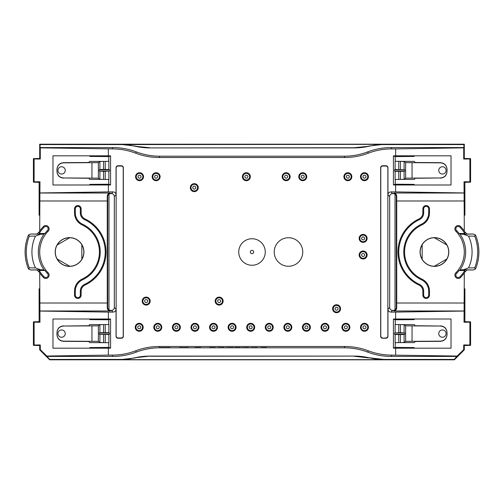 <?xml version="1.0" encoding="UTF-8"?>
<svg xmlns="http://www.w3.org/2000/svg" width="504" height="504" viewBox="0 0 504 504"><rect width="100%" height="100%" fill="white"/><g stroke="black" fill="none" stroke-linecap="round" stroke-linejoin="round"><path stroke-width="0.76" d="M257.21 347.615L250.935 347.615L257.21 347.533M224.034 347.615L217.753 347.615L224.034 347.533M261.11 347.615L266.692 347.533L261.11 347.533M235.034 347.615L239.721 347.533M235.034 347.533L237.636 347.533M237.636 347.615L239.721 347.615M240.017 347.533L240.339 347.533M240.017 347.615L240.339 347.615M209.664 347.615L215.258 347.533L209.664 347.533M179.55 347.615L188.32 347.533M179.55 347.533L188.32 347.615M194.891 347.533L200.743 347.533M194.891 347.615L195.268 347.533M195.268 347.615L197.795 347.533M197.795 347.615L198.217 347.533M198.217 347.615L200.365 347.533M200.365 347.615L200.743 347.615M242.078 347.615L248.661 347.533L242.078 347.615M226.422 347.615L233.295 347.533L226.422 347.615M396.295 307.396L396.295 196.604A2.986 2.986 135 0 0 395.016 194.153A2.986 2.986 -45 0 0 393.309 193.618L392.647 193.618A2.986 2.986 -135 0 0 389.661 196.604L389.661 307.396A2.986 2.986 135 0 0 392.647 310.382L393.309 310.382A2.986 2.986 45 0 0 395.016 309.847A2.986 2.986 -135 0 0 396.295 307.396L396.73 307.831C396.39 309.903 395.451 310.955 393.908 310.974L464.096 310.974L464.297 272.979A36.49 36.49 0 0 0 465.028 271.902L464.801 270.497L459.062 270.497L460.032 269.867L463.378 269.772L468.569 267.863L474.68 267.895A43.262 43.262 0 0 0 474.68 236.105L468.569 236.137L463.378 234.228L460.032 234.133L459.062 233.503A30.794 30.794 0 0 0 456.498 230.511L455.824 231.166A3.32 3.32 0 0 1 455.887 226.472A3.32 3.32 0 0 1 460.574 226.535A36.49 36.49 0 0 1 464.297 231.021L464.096 193.026L393.908 193.026C395.451 193.045 396.39 194.097 396.73 196.169L396.73 307.831M110.691 310.382A2.986 2.986 135 0 1 108.984 309.847A2.986 2.986 -45 0 1 107.705 307.396L107.27 307.831C107.61 309.903 108.549 310.955 110.093 310.974L111.353 310.382A2.986 2.986 45 0 0 114.339 307.396L114.339 196.604A2.986 2.986 -45 0 0 111.353 193.618L110.093 193.026C108.549 193.045 107.61 194.097 107.27 196.169L107.27 307.831M107.705 307.396L107.705 196.604A2.986 2.986 45 0 1 108.984 194.153A2.986 2.986 -135 0 1 110.691 193.618M349.858 327.298A3.982 3.982 0 0 0 343.886 323.851A3.982 3.982 0 0 0 343.886 330.744A3.982 3.982 0 0 0 349.858 327.298M328.961 327.298A3.982 3.982 0 0 0 322.988 323.851A3.982 3.982 0 0 0 322.988 330.744A3.982 3.982 0 0 0 328.961 327.298M291.803 327.298A3.982 3.982 0 0 0 285.837 323.851A3.982 3.982 0 0 0 285.837 330.744A3.982 3.982 0 0 0 291.803 327.298M254.652 327.298A3.982 3.982 0 0 0 248.68 323.851A3.982 3.982 0 0 0 248.68 330.744A3.982 3.982 0 0 0 254.652 327.298M217.501 327.298A3.982 3.982 0 0 0 211.529 323.851A3.982 3.982 0 0 0 211.529 330.744A3.982 3.982 0 0 0 217.501 327.298M180.35 327.298A3.982 3.982 0 0 0 174.378 323.851A3.982 3.982 0 0 0 174.378 330.744A3.982 3.982 0 0 0 180.35 327.298M223.14 301.096A3.982 3.982 0 0 0 217.167 297.644A3.982 3.982 0 0 0 217.167 304.542A3.982 3.982 0 0 0 223.14 301.096M150.167 301.096A3.982 3.982 0 0 0 144.194 297.644A3.982 3.982 0 0 0 144.194 304.542A3.982 3.982 0 0 0 150.167 301.096M143.527 176.702A3.982 3.982 0 0 0 137.56 173.256A3.982 3.982 0 0 0 137.56 180.148A3.982 3.982 0 0 0 143.527 176.702M160.114 176.702A3.982 3.982 0 0 0 154.142 173.256A3.982 3.982 0 0 0 154.142 180.148A3.982 3.982 0 0 0 160.114 176.702M198.261 187.646A3.982 3.982 0 0 0 192.289 184.199A3.982 3.982 0 0 0 192.289 191.092A3.982 3.982 0 0 0 198.261 187.646M250.343 176.702A3.982 3.982 0 0 0 244.371 173.256A3.982 3.982 0 0 0 244.371 180.148A3.982 3.982 0 0 0 250.343 176.702M290.147 176.702A3.982 3.982 0 0 0 284.174 173.256A3.982 3.982 0 0 0 284.174 180.148A3.982 3.982 0 0 0 290.147 176.702M306.734 176.702A3.982 3.982 0 0 0 300.762 173.256A3.982 3.982 0 0 0 300.762 180.148A3.982 3.982 0 0 0 306.734 176.702M351.849 176.702A3.982 3.982 0 0 0 345.876 173.256A3.982 3.982 0 0 0 345.876 180.148A3.982 3.982 0 0 0 351.849 176.702M368.43 176.702A3.982 3.982 0 0 0 362.458 173.256A3.982 3.982 0 0 0 362.458 180.148A3.982 3.982 0 0 0 368.43 176.702M367.107 238.398A3.982 3.982 0 0 0 361.135 234.952A3.982 3.982 0 0 0 361.135 241.844A3.982 3.982 0 0 0 367.107 238.398M367.107 254.986A3.982 3.982 0 0 0 361.135 251.54A3.982 3.982 0 0 0 361.135 258.432A3.982 3.982 0 0 0 367.107 254.986M143.199 327.298A3.982 3.982 0 0 0 137.227 323.851A3.982 3.982 0 0 0 137.227 330.744A3.982 3.982 0 0 0 143.199 327.298M161.771 327.298A3.982 3.982 0 0 0 155.805 323.851A3.982 3.982 0 0 0 155.805 330.744A3.982 3.982 0 0 0 161.771 327.298M198.929 327.298A3.982 3.982 0 0 0 192.956 323.851A3.982 3.982 0 0 0 192.956 330.744A3.982 3.982 0 0 0 198.929 327.298M236.08 327.298A3.982 3.982 0 0 0 230.107 323.851A3.982 3.982 0 0 0 230.107 330.744A3.982 3.982 0 0 0 236.08 327.298M273.231 327.298A3.982 3.982 0 0 0 267.259 323.851A3.982 3.982 0 0 0 267.259 330.744A3.982 3.982 0 0 0 273.231 327.298M310.382 327.298A3.982 3.982 0 0 0 304.41 323.851A3.982 3.982 0 0 0 304.41 330.744A3.982 3.982 0 0 0 310.382 327.298M340.565 308.725A3.982 3.982 0 0 0 334.599 305.273A3.982 3.982 0 0 0 334.599 312.171A3.982 3.982 0 0 0 340.565 308.725M368.43 327.298A3.982 3.982 0 0 0 362.458 323.851A3.982 3.982 0 0 0 362.458 330.744A3.982 3.982 0 0 0 368.43 327.298M344.182 156.196A66.37 66.345 67.5 0 0 367.706 151.88L368.254 153.203A66.37 66.345 67.5 0 1 344.73 157.513L344.182 156.196L159.818 156.196A66.37 66.345 112.5 0 1 136.294 151.88L135.746 153.203A66.37 66.345 112.5 0 0 112.222 148.888L40.288 147.855L40.288 159.043L39.703 158.458L39.703 144.194L464.297 144.194L464.297 158.458L470.585 158.628L470.585 182.164L464.89 182.341L464.014 181.755L464.096 193.026M464.297 215.51L464.89 215.12L464.89 182.341M464.297 288.49L464.89 288.88L464.89 321.659L464.014 322.245L464.096 310.974M391.778 355.112L391.23 356.429A66.37 66.345 -67.5 0 1 367.706 352.12L368.254 350.797A66.37 66.345 -67.5 0 0 391.778 355.112L457.185 356.044L463.712 349.612L463.712 344.956L464.297 345.542L470.585 345.372L470.585 321.836L464.89 321.659M464.297 345.542L464.297 349.858L454.343 359.806L49.657 359.806L49.82 359.415L120.336 359.415A66.352 66.345 -112.5 0 0 135.078 357.752A66.352 66.345 -112.5 0 1 149.814 356.095L135.078 357.752M110.571 319.026L108.751 319.794L89.794 319.631L89.794 319.007L110.571 319.026L110.571 348.176L108.366 348.195L108.366 355.112L46.815 356.044L40.288 349.612L40.288 344.956L39.703 345.542L39.703 349.858L49.657 359.806M39.703 345.542L33.415 345.372L33.415 321.836L39.11 321.659L39.986 322.245L39.703 272.979A36.49 36.49 0 0 1 38.972 271.902L39.199 270.497L44.938 270.497L43.968 269.867L40.622 269.772L35.431 267.863L29.32 267.895A43.262 43.262 0 0 1 29.32 236.105L35.431 236.137L40.622 234.228L43.968 234.133L44.938 233.503A30.794 30.794 0 0 1 47.502 230.511L48.176 231.166A3.32 3.32 0 0 0 48.113 226.472A3.32 3.32 0 0 0 43.426 226.535A36.49 36.49 0 0 0 39.703 231.021L39.904 193.026L110.093 193.026M39.703 288.49L39.11 288.88L39.11 321.659M39.703 215.51L39.11 215.12L39.11 182.341L39.986 181.755L39.904 193.026M39.703 158.458L33.415 158.628L33.415 182.164L39.11 182.341M149.814 356.095L354.186 356.095L149.883 356.252M354.186 356.095A66.352 66.345 -67.5 0 1 368.922 357.752A66.352 66.345 -67.5 0 0 383.664 359.415L368.922 357.752M354.117 356.252L368.846 357.947M395.249 179.468L395.249 184.206L414.206 184.369L414.206 184.993L393.429 184.974L393.429 155.824L395.634 155.805L395.634 148.888L391.778 148.888L391.23 147.571L463.901 147.571L463.901 144.585L383.664 144.585A66.352 66.345 -112.5 0 0 368.922 146.248A66.352 66.345 -112.5 0 1 354.186 147.905L149.814 147.905A66.352 66.345 -67.5 0 1 135.078 146.248A66.352 66.345 -67.5 0 0 120.336 144.585L40.099 144.585L39.703 144.194M368.922 146.248L354.117 147.748L149.814 147.905M368.846 146.053L383.569 144.358L120.336 144.585M395.249 324.532L395.249 319.794L414.206 319.631L414.206 319.007L393.429 319.026L393.429 348.176L395.249 347.407L395.249 342.676M464.801 270.497A35.551 35.551 0 0 1 459.9 276.809A2.381 2.381 0 0 1 456.536 276.853A2.381 2.381 0 0 1 456.498 273.489A30.794 30.794 0 0 0 459.062 270.497M459.9 276.809L460.574 277.465A36.49 36.49 0 0 0 464.297 272.979M459.062 233.503L464.801 233.503L465.028 232.098A36.49 36.49 0 0 0 464.297 231.021M464.801 233.503A35.551 35.551 0 0 0 459.9 227.191A2.381 2.381 0 0 0 456.536 227.147A2.381 2.381 0 0 0 456.498 230.511M460.574 277.465A3.32 3.32 0 0 1 455.887 277.528A3.32 3.32 0 0 1 455.824 272.834A29.856 29.856 0 0 0 455.824 231.166M421.823 224.942A13.268 13.268 0 0 0 429.49 212.915L429.49 208.877A3.32 3.32 0 0 0 426.17 205.563A3.32 3.32 0 0 0 422.85 208.877L422.85 212.915A6.634 6.634 0 0 1 419.019 218.931A36.49 36.49 0 0 0 419.019 285.069A6.634 6.634 0 0 1 422.85 291.085L422.85 295.123A3.32 3.32 0 0 0 426.17 298.437A3.32 3.32 0 0 0 429.49 295.123L429.49 291.085A13.268 13.268 0 0 0 421.823 279.058A29.856 29.856 0 0 1 421.823 224.942L421.483 224.204A30.668 30.668 0 0 0 421.483 279.796A12.455 12.455 0 0 1 428.671 291.085L428.671 295.123A2.501 2.501 0 0 1 426.17 297.625A2.501 2.501 0 0 1 423.669 295.123L423.669 291.085L422.85 291.085M420.078 252A14.364 14.364 0 0 1 438.083 238.108A14.364 14.364 0 0 1 446.96 259.043A14.364 14.364 0 0 1 420.078 252M422.169 244.73C419.517 249.575 419.517 254.426 422.169 259.27A14.263 14.263 0 0 0 434.284 266.263C439.809 266.137 444.005 263.712 446.872 258.993A14.263 14.263 0 0 0 446.872 245.007C444.005 240.288 439.809 237.863 434.284 237.737A14.263 14.263 0 0 0 422.169 244.73L422.169 259.27M474.68 267.895L475.518 268.966L473.458 269.974L463.378 269.772M465.028 271.902L466.956 269.974L473.458 269.974M475.524 235.04A44.44 44.44 0 0 1 477.924 242.815L477.981 243.041A44.453 44.453 0 0 1 477.981 260.959L477.924 261.185A44.44 44.44 0 0 1 475.524 268.96M398.771 334.599L404.101 334.536L404.668 334.246L404.668 332.955L400.453 332.609L394.556 332.955L394.556 334.246L395.13 334.536L398.771 334.599L398.771 342.6L400.453 342.6L404.101 342.512L404.101 334.536M395.13 334.536L395.13 342.695L398.771 342.6M238.732 252A13.268 13.268 0 0 1 258.634 240.509A13.268 13.268 0 0 1 258.634 263.491A13.268 13.268 0 0 1 238.732 252M395.634 184.993L395.634 191.904L390.934 191.904A2.986 2.986 45 0 0 387.948 194.891L387.948 167.75A1.997 1.991 -73.3 0 0 385.963 165.753L382.637 165.753A1.997 1.991 -111.8 0 0 380.652 167.744L380.652 336.256A1.997 1.991 111.8 0 0 382.637 338.247L385.875 337.957A1.997 1.991 73.3 0 0 387.866 335.96L387.866 168.04A1.997 1.991 -73.3 0 0 385.875 166.043L382.756 166.043A1.997 1.991 -111.8 0 0 380.766 168.034L380.766 335.966A1.997 1.991 111.8 0 0 382.756 337.957M368.254 153.203A66.37 66.345 67.5 0 1 391.778 148.888M344.73 157.513L159.27 157.513L159.818 156.196M135.746 153.203A66.37 66.345 112.5 0 0 159.27 157.513M108.366 148.888L108.366 155.805L89.794 155.805L89.794 156.429L108.751 156.593L108.751 161.324M108.751 179.468L108.751 184.206L89.794 184.369L89.794 184.993L110.571 184.974L110.571 155.824L108.366 155.805M108.366 184.993L108.366 191.904L39.986 192.944M108.366 319.007L108.366 312.096L113.066 312.096A2.986 2.986 -135 0 0 116.052 309.109L116.052 336.25A1.997 1.991 106.7 0 0 118.037 338.247L121.363 338.247A1.997 1.991 68.2 0 0 123.348 336.256L123.348 167.744A1.997 1.991 -68.2 0 0 121.363 165.753L118.037 165.753A1.997 1.991 -106.7 0 0 116.052 167.75L116.052 194.891A2.986 2.986 135 0 0 113.066 191.904L108.366 191.904M108.366 355.112L112.222 355.112L112.77 356.429A66.37 66.345 -112.5 0 0 136.294 352.12L135.746 350.797A66.37 66.345 -112.5 0 1 112.222 355.112M135.746 350.797A66.37 66.345 -112.5 0 1 159.27 346.487L159.818 347.804A66.37 66.345 -112.5 0 0 136.294 352.12M368.254 350.797A66.37 66.345 -67.5 0 0 344.73 346.487L159.27 346.487M395.634 355.112L395.634 348.195L414.206 348.195L414.206 347.571L395.249 347.407M393.429 348.176L395.634 348.195M395.634 319.007L395.634 312.096L464.014 311.056M382.637 338.247L385.963 338.247A1.997 1.991 73.3 0 0 387.948 336.25L387.948 309.109A2.986 2.986 -45 0 0 390.934 312.096L395.634 312.096M302.753 252A14.263 14.263 0 0 0 281.358 239.646A14.263 14.263 0 0 0 281.358 264.354A14.263 14.263 0 0 0 302.753 252M404.101 342.512L405.644 341.353L440.414 341.158C444.434 340.754 446.645 338.537 447.048 334.517L447.048 332.69C446.645 328.665 444.434 326.447 440.414 326.044L415.145 325.716L414.401 324.601L400.453 324.601L404.101 324.696L405.644 325.849L440.414 326.044M447.048 334.517L447.048 334.688C446.645 338.713 444.434 340.931 440.414 341.347L415.145 341.485L414.401 342.6L400.453 342.6L400.453 334.599M393.429 319.026L395.249 319.794M414.206 319.007L451.03 319.007L451.03 348.195L414.206 348.195M463.712 344.956L469.886 345.019L469.886 322.182L464.014 322.245M344.73 346.487L344.182 347.804L159.818 347.804M463.712 349.612L464.297 349.858M454.343 359.806L454.18 359.415L383.664 359.415M383.569 359.642L120.431 359.642L135.154 357.947M454.18 359.415L457.185 356.044M391.23 356.429L457.166 356.429M344.182 347.804A66.37 66.345 -67.5 0 1 367.706 352.12M112.77 356.429L46.834 356.429L46.815 356.044M49.82 359.415L46.834 356.429M447.048 332.69L447.048 332.514C446.645 328.488 444.434 326.271 440.414 325.861M395.13 332.665L395.13 324.507L400.453 324.601L400.453 332.609M469.886 322.182L470.585 321.836M470.585 345.372L469.886 345.019M446.053 333.604A3.648 3.648 0 0 0 440.578 330.441A3.648 3.648 0 0 0 440.578 336.76A3.648 3.648 0 0 0 446.053 333.604A3.648 3.648 0 0 0 440.578 330.441A3.648 3.648 0 0 0 440.578 336.76A3.648 3.648 0 0 0 446.053 333.604M463.378 234.228L473.458 234.026L466.956 234.026L465.028 232.098M446.872 258.993L434.284 266.263M404.668 334.246L394.556 334.246M394.556 332.955L404.668 332.955M400.453 169.401L400.453 161.4L404.101 161.488L405.644 162.647L440.414 162.842C444.434 163.246 446.645 165.463 447.048 169.483L447.048 169.312C446.645 165.287 444.434 163.069 440.414 162.653L415.145 162.515L414.401 161.4L395.13 161.305L395.13 169.464L404.668 169.754L404.668 171.045L404.101 171.335L395.13 171.335L394.556 171.045L394.556 169.754L395.13 169.464M447.048 169.483L447.048 171.31C446.645 175.335 444.434 177.553 440.414 177.956L415.145 178.284L414.401 179.399L400.453 179.399L404.101 179.304L405.644 178.151L440.414 177.956M393.429 155.824L395.249 156.593L395.249 161.324M393.429 184.974L395.249 184.206M414.206 184.993L451.03 184.993L451.03 155.805L414.206 155.805L414.206 156.429L395.249 156.593M395.634 191.904L464.014 192.944M395.634 148.888L463.712 147.855L463.712 159.043L469.886 158.981L469.886 181.818L464.014 181.755M395.634 155.805L414.206 155.805M463.901 144.585L464.297 144.194M463.712 159.043L464.297 158.458M391.23 147.571A66.37 66.345 67.5 0 0 367.706 151.88M112.222 148.888L112.77 147.571L40.099 147.571L40.099 144.585M112.77 147.571A66.37 66.345 112.5 0 1 136.294 151.88M447.048 171.31L447.048 171.486C446.645 175.512 444.434 177.729 440.414 178.139M395.13 171.335L395.13 179.493L400.453 179.399L400.453 171.392M469.886 181.818L470.585 182.164M470.585 158.628L469.886 158.981M446.053 170.396A3.648 3.648 0 0 1 440.578 173.559A3.648 3.648 0 0 1 440.578 167.24A3.648 3.648 0 0 1 446.053 170.396A3.648 3.648 0 0 1 440.578 173.559A3.648 3.648 0 0 1 440.578 167.24A3.648 3.648 0 0 1 446.053 170.396M446.872 245.007L434.284 237.737M394.556 171.045L404.668 171.045M404.668 169.754L394.556 169.754M473.458 234.026L475.53 235.034L474.68 236.105M423.669 291.085A7.453 7.453 0 0 0 419.366 284.332A35.671 35.671 0 0 1 419.366 219.668A7.453 7.453 0 0 0 423.669 212.915L423.669 208.877A2.501 2.501 0 0 1 426.17 206.375A2.501 2.501 0 0 1 428.671 208.877L428.671 212.915A12.455 12.455 0 0 1 421.483 224.204M395.016 194.153L395.016 309.847M110.571 348.176L108.751 347.407L108.751 342.676M44.938 270.497A30.794 30.794 0 0 0 47.502 273.489A2.381 2.381 0 0 1 47.464 276.853A2.381 2.381 0 0 1 44.1 276.809A35.551 35.551 0 0 1 39.199 270.497M44.1 276.809L43.426 277.465A36.49 36.49 0 0 1 39.703 272.979M44.938 233.503L39.199 233.503L38.972 232.098A36.49 36.49 0 0 1 39.703 231.021M39.199 233.503A35.551 35.551 0 0 1 44.1 227.191A2.381 2.381 0 0 1 47.464 227.147A2.381 2.381 0 0 1 47.502 230.511M83.922 252A14.364 14.364 0 0 0 57.04 244.957A14.364 14.364 0 0 0 65.917 265.892A14.364 14.364 0 0 0 83.922 252M43.426 277.465A3.32 3.32 0 0 0 48.113 277.528A3.32 3.32 0 0 0 48.176 272.834A29.856 29.856 0 0 1 48.176 231.166M84.981 218.931A6.634 6.634 0 0 1 81.15 212.915L81.15 208.877A3.32 3.32 0 0 0 77.83 205.563A3.32 3.32 0 0 0 74.51 208.877L74.51 212.915A13.268 13.268 0 0 0 82.177 224.942A29.856 29.856 0 0 1 82.177 279.058A13.268 13.268 0 0 0 74.51 291.085L74.51 295.123A3.32 3.32 0 0 0 77.83 298.437A3.32 3.32 0 0 0 81.15 295.123L81.15 291.085A6.634 6.634 0 0 1 84.981 285.069A36.49 36.49 0 0 0 84.981 218.931L84.634 219.668A35.671 35.671 0 0 1 84.634 284.332A7.453 7.453 0 0 0 80.331 291.085L81.15 291.085M57.128 258.993A14.263 14.263 0 0 1 57.128 245.007C59.995 240.288 64.191 237.863 69.716 237.737A14.263 14.263 0 0 1 81.831 244.73C84.483 249.575 84.483 254.426 81.831 259.27A14.263 14.263 0 0 1 69.716 266.263C64.191 266.137 59.995 263.712 57.128 258.993L69.716 266.263M38.972 271.902L37.044 269.974L30.542 269.974L40.622 269.772M29.32 267.895L28.482 268.966L30.542 269.974M28.476 235.04A44.44 44.44 0 0 0 26.076 242.815L26.019 243.041A44.453 44.453 0 0 0 26.019 260.959L26.076 261.185A44.44 44.44 0 0 0 28.476 268.96M103.547 334.599L103.547 342.6L99.899 342.512L98.356 341.353L63.586 341.158C59.566 340.754 57.355 338.537 56.952 334.517L56.952 334.688C57.355 338.713 59.566 340.931 63.586 341.347L88.855 341.485L89.599 342.6L108.87 342.695L108.87 334.536L99.332 334.246L99.332 332.955L99.899 332.665L108.87 332.665L109.444 332.955L109.444 334.246L108.87 334.536M56.952 334.517L56.952 332.69C57.355 328.665 59.566 326.447 63.586 326.044L88.855 325.716L89.599 324.601L103.547 324.601L99.899 324.696L98.356 325.849L63.586 326.044M108.751 324.532L108.751 319.794M89.794 319.007L52.97 319.007L52.97 348.195L89.794 348.195L89.794 347.571L108.751 347.407M108.366 312.096L39.986 311.056M108.366 348.195L89.794 348.195M40.288 344.956L34.114 345.019L34.114 322.182L39.986 322.245M40.288 349.612L39.703 349.858M56.952 332.69L56.952 332.514C57.355 328.488 59.566 326.271 63.586 325.861M108.87 332.665L108.87 324.507L103.547 324.601L103.547 332.609M34.114 322.182L33.415 321.836M33.415 345.372L34.114 345.019M57.947 333.604A3.648 3.648 0 0 1 63.422 330.441A3.648 3.648 0 0 1 63.422 336.76A3.648 3.648 0 0 1 57.947 333.604A3.648 3.648 0 0 1 63.422 330.441A3.648 3.648 0 0 1 63.422 336.76A3.648 3.648 0 0 1 57.947 333.604M40.622 234.228L30.542 234.026L37.044 234.026L38.972 232.098M81.831 259.27L81.831 244.73M109.444 332.955L99.332 332.955M99.332 334.246L109.444 334.246M105.229 169.401L99.899 169.464L99.332 169.754L99.332 171.045L103.547 171.392L109.444 171.045L109.444 169.754L108.87 169.464L105.229 169.401L105.229 161.4L103.547 161.4L99.899 161.488L99.899 169.464M108.87 169.464L108.87 161.305L105.229 161.4M99.899 161.488L98.356 162.647L63.586 162.842C59.566 163.246 57.355 165.463 56.952 169.483L56.952 171.31C57.355 175.335 59.566 177.553 63.586 177.956L88.855 178.284L89.599 179.399L103.547 179.399L99.899 179.304L98.356 178.151L63.586 177.956M56.952 169.483L56.952 169.312C57.355 165.287 59.566 163.069 63.586 162.653L88.855 162.515L89.599 161.4L103.547 161.4L103.547 169.401M110.571 184.974L108.751 184.206M110.571 155.824L108.751 156.593M89.794 184.993L52.97 184.993L52.97 155.805L89.794 155.805M40.288 159.043L34.114 158.981L34.114 181.818L39.986 181.755M56.952 171.31L56.952 171.486C57.355 175.512 59.566 177.729 63.586 178.139M108.87 171.335L108.87 179.493L103.547 179.399L103.547 171.392M34.114 181.818L33.415 182.164M33.415 158.628L34.114 158.981M57.947 170.396A3.648 3.648 0 0 0 63.422 173.559A3.648 3.648 0 0 0 63.422 167.24A3.648 3.648 0 0 0 57.947 170.396A3.648 3.648 0 0 0 63.422 173.559A3.648 3.648 0 0 0 63.422 167.24A3.648 3.648 0 0 0 57.947 170.396M57.128 245.007L69.716 237.737M99.332 169.754L109.444 169.754M109.444 171.045L99.332 171.045M30.542 234.026L28.47 235.034L29.32 236.105M80.331 291.085L80.331 295.123A2.501 2.501 0 0 1 77.83 297.625A2.501 2.501 0 0 1 75.329 295.123L75.329 291.085A12.455 12.455 0 0 1 82.517 279.796A30.668 30.668 0 0 0 82.517 224.204L82.177 224.942M82.517 224.204A12.455 12.455 0 0 1 75.329 212.915L75.329 208.877A2.501 2.501 0 0 1 77.83 206.375A2.501 2.501 0 0 1 80.331 208.877L80.331 212.915A7.453 7.453 0 0 0 84.634 219.668M108.984 194.153L108.984 309.847M121.243 166.043L118.125 166.043A1.997 1.991 -106.7 0 0 116.134 168.04L116.134 335.96A1.997 1.991 106.7 0 0 118.125 337.957L121.243 337.957A1.997 1.991 68.2 0 0 123.234 335.966L123.234 168.034A1.997 1.991 -68.2 0 0 121.243 166.043L121.363 165.753M135.078 146.248L149.883 147.748M135.154 146.053L120.431 144.358M250.343 252A1.657 1.657 0 0 1 252.832 250.564A1.657 1.657 0 0 1 252.832 253.436A1.657 1.657 0 0 1 250.343 252M160.663 347.615L170.062 347.533M160.663 347.533L170.062 347.615M344.383 327.298A1.493 1.493 0 0 1 346.62 326.006A1.493 1.493 0 0 1 346.62 328.589A1.493 1.493 0 0 1 344.383 327.298M342.556 327.298A3.32 3.32 0 0 1 347.533 324.425A3.32 3.32 0 0 1 347.533 330.17A3.32 3.32 0 0 1 342.556 327.298M323.486 327.298A1.493 1.493 0 0 1 325.723 326.006A1.493 1.493 0 0 1 325.723 328.589A1.493 1.493 0 0 1 323.486 327.298M321.659 327.298A3.32 3.32 0 0 1 326.636 324.425A3.32 3.32 0 0 1 326.636 330.17A3.32 3.32 0 0 1 321.659 327.298M286.335 327.298A1.493 1.493 0 0 1 288.572 326.006A1.493 1.493 0 0 1 288.572 328.589A1.493 1.493 0 0 1 286.335 327.298M284.508 327.298A3.32 3.32 0 0 1 289.485 324.425A3.32 3.32 0 0 1 289.485 330.17A3.32 3.32 0 0 1 284.508 327.298M249.178 327.298A1.493 1.493 0 0 1 251.42 326.006A1.493 1.493 0 0 1 251.42 328.589A1.493 1.493 0 0 1 249.178 327.298M247.357 327.298A3.32 3.32 0 0 1 252.334 324.425A3.32 3.32 0 0 1 252.334 330.17A3.32 3.32 0 0 1 247.357 327.298M212.026 327.298A1.493 1.493 0 0 1 214.269 326.006A1.493 1.493 0 0 1 214.269 328.589A1.493 1.493 0 0 1 212.026 327.298M210.206 327.298A3.32 3.32 0 0 1 215.183 324.425A3.32 3.32 0 0 1 215.183 330.17A3.32 3.32 0 0 1 210.206 327.298M174.875 327.298A1.493 1.493 0 0 1 177.118 326.006A1.493 1.493 0 0 1 177.118 328.589A1.493 1.493 0 0 1 174.875 327.298M173.055 327.298A3.32 3.32 0 0 1 178.025 324.425A3.32 3.32 0 0 1 178.025 330.17A3.32 3.32 0 0 1 173.055 327.298M138.058 176.702A1.493 1.493 0 0 1 140.295 175.411A1.493 1.493 0 0 1 140.295 177.994A1.493 1.493 0 0 1 138.058 176.702M136.231 176.702A3.32 3.32 0 0 1 141.208 173.83A3.32 3.32 0 0 1 141.208 179.575A3.32 3.32 0 0 1 136.231 176.702M154.64 176.702A1.493 1.493 0 0 1 156.883 175.411A1.493 1.493 0 0 1 156.883 177.994A1.493 1.493 0 0 1 154.64 176.702M152.819 176.702A3.32 3.32 0 0 1 157.796 173.83A3.32 3.32 0 0 1 157.796 179.575A3.32 3.32 0 0 1 152.819 176.702M244.868 176.702A1.493 1.493 0 0 1 247.105 175.411A1.493 1.493 0 0 1 247.105 177.994A1.493 1.493 0 0 1 244.868 176.702M243.041 176.702A3.32 3.32 0 0 1 248.018 173.83A3.32 3.32 0 0 1 248.018 179.575A3.32 3.32 0 0 1 243.041 176.702M284.672 176.702A1.493 1.493 0 0 1 286.915 175.411A1.493 1.493 0 0 1 286.915 177.994A1.493 1.493 0 0 1 284.672 176.702M282.851 176.702A3.32 3.32 0 0 1 287.828 173.83A3.32 3.32 0 0 1 287.828 179.575A3.32 3.32 0 0 1 282.851 176.702M301.26 176.702A1.493 1.493 0 0 1 303.496 175.411A1.493 1.493 0 0 1 303.496 177.994A1.493 1.493 0 0 1 301.26 176.702M299.433 176.702A3.32 3.32 0 0 1 304.41 173.83A3.32 3.32 0 0 1 304.41 179.575A3.32 3.32 0 0 1 299.433 176.702M346.374 176.702A1.493 1.493 0 0 1 348.611 175.411A1.493 1.493 0 0 1 348.611 177.994A1.493 1.493 0 0 1 346.374 176.702M344.547 176.702A3.32 3.32 0 0 1 349.524 173.83A3.32 3.32 0 0 1 349.524 179.575A3.32 3.32 0 0 1 344.547 176.702M362.956 176.702A1.493 1.493 0 0 1 365.198 175.411A1.493 1.493 0 0 1 365.198 177.994A1.493 1.493 0 0 1 362.956 176.702M361.135 176.702A3.32 3.32 0 0 1 366.112 173.83A3.32 3.32 0 0 1 366.112 179.575A3.32 3.32 0 0 1 361.135 176.702M137.724 327.298A1.493 1.493 0 0 1 139.961 326.006A1.493 1.493 0 0 1 139.961 328.589A1.493 1.493 0 0 1 137.724 327.298M135.897 327.298A3.32 3.32 0 0 1 140.874 324.425A3.32 3.32 0 0 1 140.874 330.17A3.32 3.32 0 0 1 135.897 327.298M156.303 327.298A1.493 1.493 0 0 1 158.54 326.006A1.493 1.493 0 0 1 158.54 328.589A1.493 1.493 0 0 1 156.303 327.298M154.476 327.298A3.32 3.32 0 0 1 159.453 324.425A3.32 3.32 0 0 1 159.453 330.17A3.32 3.32 0 0 1 154.476 327.298M193.454 327.298A1.493 1.493 0 0 1 195.691 326.006A1.493 1.493 0 0 1 195.691 328.589A1.493 1.493 0 0 1 193.454 327.298M191.627 327.298A3.32 3.32 0 0 1 196.604 324.425A3.32 3.32 0 0 1 196.604 330.17A3.32 3.32 0 0 1 191.627 327.298M230.605 327.298A1.493 1.493 0 0 1 232.842 326.006A1.493 1.493 0 0 1 232.842 328.589A1.493 1.493 0 0 1 230.605 327.298M228.778 327.298A3.32 3.32 0 0 1 233.755 324.425A3.32 3.32 0 0 1 233.755 330.17A3.32 3.32 0 0 1 228.778 327.298M267.756 327.298A1.493 1.493 0 0 1 269.993 326.006A1.493 1.493 0 0 1 269.993 328.589A1.493 1.493 0 0 1 267.756 327.298M265.929 327.298A3.32 3.32 0 0 1 270.906 324.425A3.32 3.32 0 0 1 270.906 330.17A3.32 3.32 0 0 1 265.929 327.298M304.907 327.298A1.493 1.493 0 0 1 307.15 326.006A1.493 1.493 0 0 1 307.15 328.589A1.493 1.493 0 0 1 304.907 327.298M303.087 327.298A3.32 3.32 0 0 1 308.057 324.425A3.32 3.32 0 0 1 308.057 330.17A3.32 3.32 0 0 1 303.087 327.298M362.956 327.298A1.493 1.493 0 0 1 365.198 326.006A1.493 1.493 0 0 1 365.198 328.589A1.493 1.493 0 0 1 362.956 327.298M361.135 327.298A3.32 3.32 0 0 1 366.112 324.425A3.32 3.32 0 0 1 366.112 330.17A3.32 3.32 0 0 1 361.135 327.298M217.665 301.096A1.493 1.493 0 0 1 219.908 299.798A1.493 1.493 0 0 1 219.908 302.387A1.493 1.493 0 0 1 217.665 301.096M215.844 301.096A3.32 3.32 0 0 1 220.821 298.223A3.32 3.32 0 0 1 220.821 303.969A3.32 3.32 0 0 1 215.844 301.096M144.692 301.096A1.493 1.493 0 0 1 146.929 299.798A1.493 1.493 0 0 1 146.929 302.387A1.493 1.493 0 0 1 144.692 301.096M142.865 301.096A3.32 3.32 0 0 1 147.842 298.223A3.32 3.32 0 0 1 147.842 303.969A3.32 3.32 0 0 1 142.865 301.096M192.786 187.646A1.493 1.493 0 0 1 195.029 186.354A1.493 1.493 0 0 1 195.029 188.937A1.493 1.493 0 0 1 192.786 187.646M190.966 187.646A3.32 3.32 0 0 1 195.943 184.773A3.32 3.32 0 0 1 195.943 190.518A3.32 3.32 0 0 1 190.966 187.646M363.126 239.891A1.493 1.493 0 0 1 361.834 237.655A1.493 1.493 0 0 1 364.417 237.655A1.493 1.493 0 0 1 363.126 239.891M363.126 241.718A3.32 3.32 0 0 1 360.253 236.741A3.32 3.32 0 0 1 365.999 236.741A3.32 3.32 0 0 1 363.126 241.718M363.126 256.479A1.493 1.493 0 0 1 361.834 254.237A1.493 1.493 0 0 1 364.417 254.237A1.493 1.493 0 0 1 363.126 256.479M363.126 258.3A3.32 3.32 0 0 1 360.253 253.329A3.32 3.32 0 0 1 365.999 253.329A3.32 3.32 0 0 1 363.126 258.3M336.59 310.218A1.493 1.493 0 0 1 335.292 307.976A1.493 1.493 0 0 1 337.882 307.976A1.493 1.493 0 0 1 336.59 310.218M336.59 312.039A3.32 3.32 0 0 1 333.717 307.062A3.32 3.32 0 0 1 339.463 307.062A3.32 3.32 0 0 1 336.59 312.039M459.9 227.191L460.574 226.535M396.686 200.983L464.297 200.983M396.686 303.017L464.297 303.017M396.295 196.604L396.73 196.169M412.045 341.183L412.045 326.019M393.309 310.382L393.908 310.974M390.934 312.096L392.647 310.382M387.948 309.109L389.661 307.396M398.771 324.601L398.771 332.609M405.644 341.353L405.644 325.849M404.101 332.665L404.101 324.696M398.771 169.401L398.771 161.4M404.101 161.488L404.101 169.464M412.045 162.817L412.045 177.981M390.934 191.904L392.647 193.618M393.309 193.618L393.908 193.026M387.948 194.891L389.661 196.604M398.771 179.399L398.771 171.392M404.101 171.335L404.101 179.304M405.644 162.647L405.644 178.151M477.981 243.041A44.453 44.453 0 0 1 477.981 260.959M468.569 267.863A37.636 37.636 0 0 0 468.569 236.137M460.032 269.867A31.21 31.21 0 0 0 460.032 234.133M456.498 273.489L455.824 272.834M421.483 279.796L421.823 279.058M419.366 219.668L419.019 218.931M419.366 284.332L419.019 285.069M428.671 295.123L429.49 295.123M428.671 291.085L429.49 291.085M423.669 295.123L422.85 295.123M428.671 208.877L429.49 208.877M428.671 212.915L429.49 212.915M423.669 208.877L422.85 208.877M423.669 212.915L422.85 212.915M44.1 227.191L43.426 226.535M107.314 303.017L39.703 303.017M107.314 200.983L39.703 200.983M105.229 334.599L105.229 342.6M99.899 342.512L99.899 334.536M107.705 196.604L107.27 196.169M91.955 341.183L91.955 326.019M113.066 312.096L111.353 310.382M39.904 310.974L110.093 310.974M116.052 309.109L114.339 307.396M105.229 324.601L105.229 332.609M99.899 332.665L99.899 324.696M98.356 341.353L98.356 325.849M91.955 162.817L91.955 177.981M113.066 191.904L111.353 193.618M116.052 194.891L114.339 196.604M105.229 179.399L105.229 171.392M98.356 162.647L98.356 178.151M99.899 171.335L99.899 179.304M26.019 243.041A44.453 44.453 0 0 0 26.019 260.959M35.431 267.863A37.636 37.636 0 0 1 35.431 236.137M43.968 269.867A31.21 31.21 0 0 1 43.968 234.133M47.502 273.489L48.176 272.834M82.517 279.796L82.177 279.058M84.634 284.332L84.981 285.069M75.329 291.085L74.51 291.085M75.329 295.123L74.51 295.123M80.331 295.123L81.15 295.123M75.329 212.915L74.51 212.915M75.329 208.877L74.51 208.877M80.331 212.915L81.15 212.915M80.331 208.877L81.15 208.877"/></g></svg>
